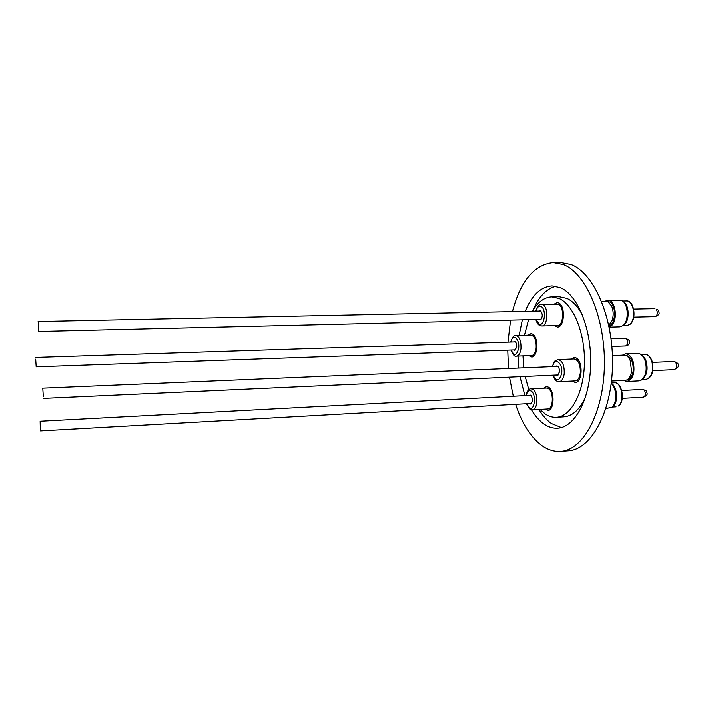<?xml version="1.0" encoding="UTF-8"?>
<svg xmlns="http://www.w3.org/2000/svg" width="714" height="714" viewBox="0 0 714 714"><rect width="100%" height="100%" fill="white"/><g stroke="black" fill="none" stroke-linecap="round" stroke-linejoin="round"><path stroke-width="1.07" d="M605.918 408.47L611.648 407.391C617.244 403.963 616.976 387.952 611.229 383.463M611.238 383.418C617.414 385.988 618.61 402.901 612.853 406.4M532.43 409.845L547.79 408.943C553.493 409.193 553.948 391.477 548.298 388.532L546.522 388.023L531.162 388.8L532.912 389.308C538.436 392.281 538.008 410.104 532.43 409.845L529.556 408.863L526.45 403.705M529.476 403.535L530.493 403.954C532.956 401.705 533.028 398.751 530.716 395.083L528.985 395.386M40.305 429.623L40.145 421.224L40.305 429.623M516.525 356.107L531.591 355.536C533.947 355.179 535.464 352.707 536.152 348.129C536.437 340.471 534.697 336.133 530.939 335.107L515.856 335.562C519.542 336.597 521.247 340.962 520.97 348.655C520.31 353.26 518.828 355.75 516.525 356.107C514.865 356.991 513.009 354.947 510.956 350.003M513.83 349.896L514.785 350.324L516.713 347.102C516.829 343.782 516.088 341.899 514.499 341.444L513.571 341.944M35.7 359.133L36.191 366.782L35.7 359.133M609.194 327.208L619.913 326.905L623.036 325.629C629.329 321.068 628.32 303.031 621.635 300.496L607.757 300.237C615.504 299.353 618.386 320.657 611.202 325.95L609.167 327.074M623.17 301.54C629.212 304.191 629.989 320.524 624.259 324.683L623.911 324.959M608.801 325.325L611.818 321.282C613.692 316.159 613.621 311.072 611.612 306.029L607.846 301.781L601.661 301.513M608.89 325.745C616.048 324.665 616.512 304.351 609.417 301.96L607.453 301.629M541.792 326.012L557.438 325.602C563.658 326.048 564.622 306.77 558.473 304.459L542.774 304.753C548.807 307.074 547.879 326.468 541.792 326.012L539.454 325.352C537.999 324.647 536.803 322.71 535.857 319.542M539.034 319.47L540.079 319.934C542.836 317.48 542.979 314.419 540.516 310.742L538.9 311.117M38.342 322.585L38.485 331.519L38.342 322.585M626.892 381.454L638.905 380.857L641.118 380.205C645.795 376.492 647.241 370.307 645.438 361.641C644.224 357.643 642.368 355.028 639.869 353.814L637.602 353.35L625.589 353.814C629.034 353.957 631.613 356.732 633.327 362.15C635.165 372.904 633.023 379.339 626.892 381.454L623.608 380.419M622.421 355.135L625.589 353.814M641.52 354.876C643.707 356.09 645.34 358.464 646.402 361.989C648.044 369.745 646.804 375.421 642.662 379M611.523 381.008L625.205 380.339C627.615 380.116 629.489 378.268 630.81 374.805L631.631 371.423L630.114 360.088C628.472 356.759 626.437 355.081 624.009 355.072L612.442 355.527M626.535 380.053L626.803 380.035C630.051 379.58 632.158 376.662 633.131 371.28C633.577 361.828 631.078 356.473 625.634 355.233L625.366 355.242M559.187 381.651L575.145 380.883C577.796 380.491 579.509 377.911 580.286 373.145C580.625 364.774 578.572 360.034 574.118 358.919L558.161 359.553C562.516 360.677 564.533 365.452 564.212 373.868C563.453 378.661 561.775 381.258 559.187 381.651C556.652 381.865 554.519 379.696 552.779 375.153M556.135 375.002L557.25 375.448L559.419 372.083C559.553 368.442 558.687 366.38 556.804 365.898L555.733 366.443M43.34 396.609L42.769 388.13L43.34 396.609M582.535 315.222C578.001 306.761 572.789 301.165 566.898 298.434L559.392 296.792L551.752 296.908C544.246 297.283 537.829 302.058 532.51 311.25M540.007 409.399L545.228 413.942C548.852 416.369 552.582 417.476 556.402 417.271C570.789 416.69 583.713 393.325 584.436 363.542C585.301 333.786 573.619 304.905 559.187 298.559L551.752 296.908M528.574 319.72L524.469 335.303M522.978 355.867L523.799 367.79M525.183 376.412L528.842 389.719M531.475 409.774C535.179 416.03 539.356 420.778 544.006 424.036C548.406 427.061 552.939 428.445 557.616 428.177C574.565 427.463 589.916 399.769 590.701 364.327C591.629 328.913 577.555 294.882 560.49 287.733L552.118 285.939C540.801 286.733 531.832 295.221 525.209 311.402M538.909 409.461C542.631 415.637 546.835 420.341 551.503 423.554L561.391 427.534M560.633 451.355L568.273 450.784C590.844 449.731 611.702 412.826 612.523 365.247C613.549 317.694 593.932 272.98 571.066 264.564L560.999 262.582L553.332 262.6L563.292 264.582C585.935 273.034 605.401 317.891 604.401 365.595C603.607 413.326 582.972 450.329 560.633 451.355C553.993 451.775 547.593 449.74 541.444 445.25C530.422 436.798 521.827 423.152 515.66 404.303M513.295 396.216L509.501 377.126M508.502 368.442L507.752 350.11M507.993 342.122L510.59 320.158M512.456 311.67C520.568 280.986 534.188 264.626 553.332 262.6M570.968 359.044L574.074 357.384L576.1 357.884C583.284 361.114 582.499 382.775 575.234 382.418L571.985 381.035M554.109 304.209L557.107 302.656L558.651 302.995C565.666 305.61 564.578 327.61 557.482 327.101L554.439 325.682M528.208 335.196L530.913 333.679L532.501 334.09C538.802 336.874 538.017 357.384 531.653 356.964L528.869 355.643M543.657 388.166L546.451 386.56L548.468 387.131C554.912 390.478 554.394 410.702 547.897 410.407L544.934 409.113M522.345 319.872L519.14 335.464M518.016 356.054L518.783 368.005M520.006 376.644L524.933 395.601M555.929 286.287C546.246 288.804 538.499 297.006 532.706 310.902M556.402 417.271L564.024 416.797C572.699 416.075 579.911 409.354 585.676 396.636M604.704 301.46L607.757 300.237M618.449 405.954L618.235 406.007C625.027 401.902 621.76 381.704 614.513 382.749C622.064 381.624 625.509 401.42 618.61 405.838M622.269 398.341L643.385 397.154C645.608 395.949 645.974 393.664 644.492 390.299L642.886 389.362L646.125 390.745M526.691 403.687L529.244 407.73C534.607 411.853 536.696 394.173 531.18 391.04C528.851 389.924 527.191 391.424 526.2 395.529M611.898 346.433L625.705 345.942L627.347 344.487C628.159 341.167 627.535 339.114 625.464 338.32C629.293 339.73 630.542 341.39 629.221 343.318M511.17 349.994C514.178 356.331 516.677 355.75 518.659 348.245C519.935 338.614 512.598 332.92 510.912 342.033M622.885 325.754L626.83 325.646L629.739 324.468C636.495 319.613 633.8 300.183 626.517 300.987C634.086 300.121 636.968 319.122 630.159 324.263M658.442 310.528C658.835 312.759 661.003 314.374 655.068 316.677C657.54 315.356 657.996 312.964 656.434 309.474L657.96 309.912M536.116 319.542L538.981 323.986C544.568 327.405 546.754 308.876 541.016 306.511C538.767 305.726 537.089 307.288 535.973 311.179M652.391 361.944C653.953 371.967 651.793 377.786 645.911 379.411C651.668 377.474 653.694 371.592 651.98 361.784C650.374 356.839 647.955 354.305 644.715 354.18C648.178 354.296 650.722 356.857 652.364 361.855M677.782 367.523L674.346 369.611L676.176 368.121C677.122 364.524 676.381 362.301 673.962 361.445C678.113 362.774 679.478 364.604 678.059 366.925M553.055 375.136C556.536 381.865 559.419 381.285 561.677 373.404C563.203 362.962 554.528 356.607 552.654 366.568M611.3 382.909L614.513 382.749M646.536 391.326C646.616 392.986 649.204 394.762 643.385 397.154M550.958 408.417L549.111 408.524M40.546 430.89L531.457 403.419M628.989 343.871C628.802 344.844 627.704 345.531 625.705 345.942M534.625 355.09L532.858 355.153M36.191 366.782L515.713 349.833M626.83 325.646L629.998 324.397M633.666 309.135L654.979 308.689M560.454 304.45L558.518 304.485M541.444 304.441C538.552 305.048 537.758 305.297 535.723 311.179M38.128 321.577L540.971 311.072M640.806 354.331L644.715 354.18M652.498 362.346L673.962 361.445M577.653 359.142L575.618 359.222M558.161 359.553C553.564 361.739 554.885 359.802 552.386 366.585M42.769 388.13L557.92 366.353M43.179 398.376L558.312 374.904M578.643 380.348L576.6 380.446M652.891 370.593L674.346 369.611M642.002 379.607L645.911 379.411M38.485 331.519L541.105 319.417M560.776 325.156L558.83 325.209M633.764 317.186L655.068 316.677M622.572 301.058L626.517 300.987M35.834 357.393L515.463 341.881M515.856 335.562C514.267 334.643 512.545 336.803 510.697 342.033M533.992 335.357L532.225 335.41M611.086 338.793L625.464 338.32M40.145 421.224L530.966 395.279M531.162 388.8C528.878 388.505 527.146 390.754 525.968 395.547M549.726 388.211L547.879 388.3M621.769 390.478L642.886 389.362M612.085 407.042L616.048 406.81"/></g></svg>
